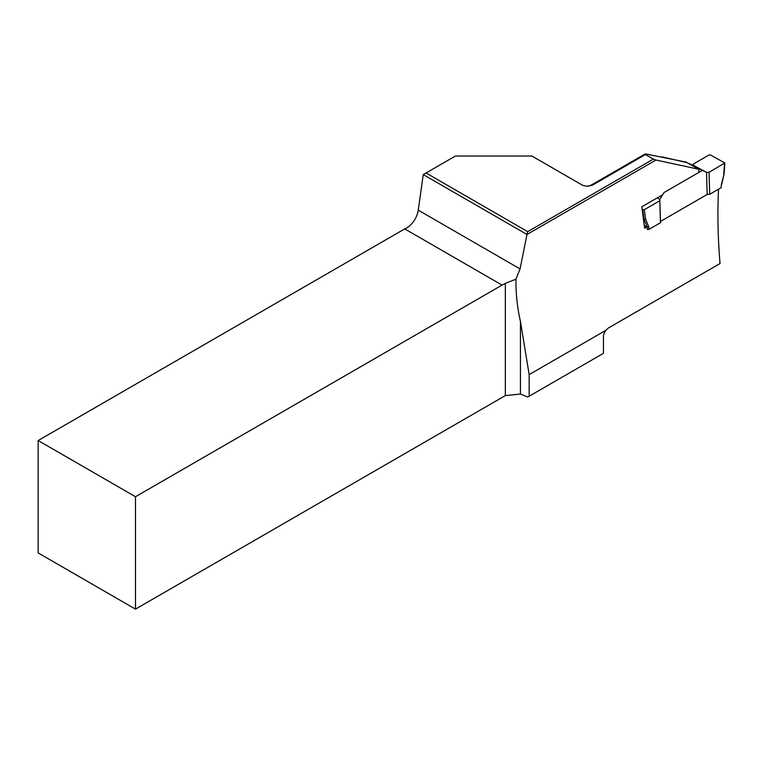 <?xml version="1.0" encoding="UTF-8"?>
<svg xmlns="http://www.w3.org/2000/svg" width="763" height="763" viewBox="0 0 763 763"><rect width="100%" height="100%" fill="white"/><g stroke="black" fill="none" stroke-linecap="round" stroke-linejoin="round"><path stroke-width="1.14" d="M644.239 225.495L647.253 227.116L648.798 226.926L648.874 229.415L647.32 229.52L647.253 227.116L644.21 219.773L642.77 209.701L644.334 209.672L659.804 200.736L659.804 199.334L657.181 197.922M648.874 229.415L660.453 222.729L659.804 200.736M690.801 164.694L706.528 172.352L693.491 165.361L693.491 163.95L708.961 155.013L710.525 154.984L724.85 162.958L709.056 172.304L709.704 194.288L721.293 187.603L721.216 185.113L724.049 174.241M693.491 165.361L688.112 163.225M702.046 170.578L664.029 192.534L659.804 199.334L660.462 221.442L707.177 194.47L706.528 172.352L709.056 172.304M642.77 209.701L642.074 209.329M644.334 209.672L645.746 219.534L643.343 219.305M707.177 194.47L709.704 194.288M660.453 222.729L660.462 221.442M721.216 185.113L721.293 187.603M653.357 159.114L645.45 154.555L592.47 185.151L587.31 186.325L582.684 185.342L531.906 156.034L455.416 156.034L426.059 172.972L527.7 231.656L653.357 159.114L655.942 160.039L526.985 234.489L520.061 268.929L515.941 279.191L505.344 283.321A16.519 9.537 120 0 1 502.054 285.095L404.724 228.9L38.15 440.537L135.48 496.732L502.054 285.095M587.176 186.325L590.638 185.409L645.26 153.878L685.832 162.052M645.26 153.878L645.45 154.555M698.774 172.467L698.946 169.281L655.942 160.039M698.946 169.281L686.862 162.605L662.112 156.892M529.16 374.604L520.442 321.452L520.442 394.051L527.777 397.018L603.447 353.326L603.447 336.693A7.153 4.13 -60 0 1 605.86 330.322L529.16 374.604L529.16 396.226M520.442 394.051L505.344 395.587L505.344 283.321M38.15 440.537L38.15 552.927L135.48 609.122L505.344 395.587M527.7 231.656L526.985 234.47L423.265 174.593L418.258 210.149A16.519 9.537 -60 0 1 404.724 228.9M135.48 609.122L135.48 496.732M520.442 321.452C517.295 307.575 515.788 293.488 515.941 279.191M646.833 226.897L644.649 228.156L641.788 206.811L662.637 194.775M605.86 330.322L608.369 328.014L720.034 263.54C717.888 238.132 717.382 213.344 718.527 189.205M423.265 174.593L426.059 172.972M582.608 185.304L581.578 184.703M645.746 219.534L648.798 226.926M723.734 174.498L724.526 163.377M686.862 162.605L685.241 161.737M418.258 210.149L520.061 268.929M590.638 185.409L592.47 185.151M721.531 184.837L724.039 174.288M724.058 174.212L724.85 162.977M685.565 161.861L688.36 163.358"/></g></svg>

